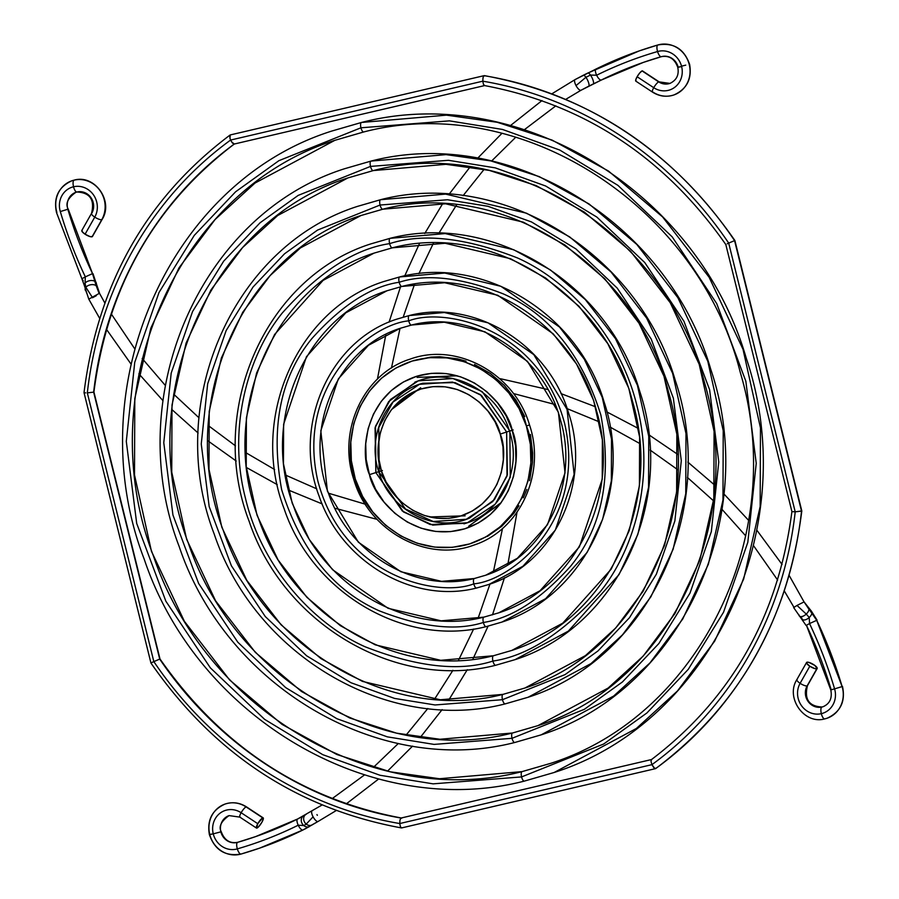 <?xml version="1.0" encoding="UTF-8"?>
<svg xmlns="http://www.w3.org/2000/svg" width="899" height="899" viewBox="0 0 899 899"><rect width="100%" height="100%" fill="white"/><g stroke="black" fill="none" stroke-linecap="round" stroke-linejoin="round"><path stroke-width="1.35" d="M655.596 768.623L656.068 768.049L655.596 768.623A383.401 358.173 -109.1 0 0 801.526 511.138A383.401 358.173 70.9 0 1 655.596 768.623L653.831 767.69L651.932 764.656L399.752 823.54L400.46 826.844L401.729 827.9L655.461 768.656M401.729 827.9L400.46 826.844L399.752 823.54L651.932 764.656L654.798 768.499M791.918 511.621L795.21 511.846L728.707 243.112A378.513 353.61 -109.1 0 0 482.785 81.18L230.605 140.053L232.504 143.087L234.268 144.031L231.493 141.739L229.964 138.289L230.605 140.053A378.513 353.61 -109.1 0 0 87.327 392.863L93.642 392.155L159.707 659.091L93.642 392.155L87.327 392.863L153.83 661.597L152.347 662.293L159.707 659.091A373.636 349.048 -109.1 0 0 401.066 818.034A373.636 349.048 70.9 0 1 159.707 659.091L153.83 661.597A378.513 353.61 -109.1 0 0 399.752 823.54L399.999 819.899L401.066 818.034L651.494 759.554L401.066 818.034L399.999 819.899L399.752 823.54A378.513 353.61 70.9 0 1 153.83 661.597L87.327 392.863A378.513 353.61 70.9 0 1 230.605 140.053L482.785 81.18L483.033 77.539L484.1 75.673A383.401 358.173 70.9 0 1 734.573 240.606A383.401 358.173 -109.1 0 0 484.1 75.673L483.033 77.539L482.785 81.18A378.513 353.61 70.9 0 1 728.707 243.112L734.573 240.606L801.796 510.924L795.21 511.846A378.513 353.61 70.9 0 1 651.932 764.656L650.988 761.296L651.561 759.543L650.988 761.296L651.932 764.656A378.513 353.61 -109.1 0 0 795.21 511.846L801.526 511.138L734.573 240.606L728.707 243.112L795.21 511.846L791.918 511.621L725.819 244.55L791.907 511.61C778.276 616.22 731.438 698.894 651.404 759.633M152.347 662.293L150.942 663.035L152.347 662.293M651.561 759.543L651.078 760.116M85.675 392.874L84.517 392.796L85.675 392.874M727.224 243.809L728.707 243.112L727.224 243.809M229.762 135.513L229.964 138.289L230.234 134.94L484.1 75.673L230.234 134.94M482.785 81.18L483.493 84.484L484.763 85.54L483.493 84.484L482.785 81.18M233.482 143.896L234.268 144.031A373.636 349.048 -109.1 0 0 93.642 392.155L93.642 392.155A373.636 349.048 70.9 0 1 216.03 158.381M234.268 144.031L484.583 85.585M484.763 85.54L484.1 85.383M484.1 75.673L484.763 75.831L484.1 75.673M401.729 818.191L401.066 818.034L401.729 818.191M361.544 122.455A4.888 1.731 76.9 0 0 361.488 122.466C518.611 81.652 698.152 191.847 746.282 358.263C803.133 526.173 712.401 722.167 554.177 772.477L524.409 781.085L554.177 772.477L636.38 728.471L677.475 690.971L714.626 641.189L743.664 579.057L760.161 506.542L760.464 427.913L743.012 349.306L709.097 277.218L662.552 216.884L608.544 171.091L552.11 140.098L497.237 122.286L446.466 115.151L361.42 122.478L446.466 115.151L497.237 122.286L552.11 140.098L608.544 171.091L662.552 216.884L709.097 277.218L743.012 349.306L760.464 427.913L760.161 506.542L743.664 579.057L714.626 641.189L677.475 690.971L636.38 728.471L554.177 772.477L524.353 781.107A4.888 1.731 -103.1 0 1 521.589 776.916A4.888 1.731 76.9 0 0 524.342 781.107C371.916 820.427 197.544 718.447 144.188 559.122C78.471 388.773 168.585 182.632 331.652 131.097L361.42 122.478A4.888 1.731 76.9 0 0 360.949 127.793L449.444 120.859L502.53 129.456L559.751 150.043L617.928 185.363L672.205 236.875L716.694 303.536L745.844 381.243L756.239 463.322L747.811 542.344L723.56 612.185L688.274 669.339L646.932 712.941L603.656 744.024L521.589 776.916L603.656 744.024L646.932 712.941L688.274 669.339L723.56 612.185L747.811 542.344L756.239 463.322L745.844 381.243L716.694 303.536L672.205 236.875L617.928 185.363L559.751 150.043L502.53 129.456L449.444 120.859L360.949 127.793A4.888 1.731 76.9 0 0 363.702 131.973A4.888 1.731 -103.1 0 1 360.949 127.793L278.881 160.685L235.605 191.779L194.274 235.369L158.988 292.523L134.738 362.364L126.298 441.387L136.704 523.465L165.843 601.173L210.332 667.833L264.609 719.346L322.786 754.677L380.007 775.264L433.093 783.849L521.589 776.916A4.888 1.731 -103.1 0 1 522.061 771.612L550.975 763.251L522.061 771.612A4.888 1.731 76.9 0 0 521.589 776.916L433.093 783.849L380.007 775.264L322.786 754.677L264.609 719.346L210.332 667.833L165.843 601.173L136.704 523.465L126.298 441.387L134.738 362.364L158.988 292.523L194.274 235.369L235.605 191.779L278.881 160.685L360.949 127.793A4.888 1.731 -103.1 0 1 361.42 122.478L331.652 131.097L361.488 122.466M522.195 771.578A4.888 1.731 76.9 0 0 522.128 771.589L550.975 763.251C700.13 715.638 788.547 533.691 740.36 372.725C698.22 205.118 519.633 91.17 363.702 131.973L334.855 140.323L363.646 131.984M522.061 771.612L439.465 778.736L390.155 771.803L336.867 754.508L282.061 724.392L229.593 679.925L184.396 621.321L151.459 551.312L134.513 474.964L134.794 398.605L150.818 328.169L179.025 267.835L215.108 219.48L255.013 183.059L334.855 140.323L255.013 183.059L215.108 219.48L179.025 267.835L150.818 328.169L134.794 398.605L134.513 474.964L151.459 551.312L184.396 621.321L229.593 679.925L282.061 724.392L336.867 754.508L390.155 771.803L439.465 778.736L522.061 771.612M371.107 161.067A4.888 1.731 76.9 0 0 371.051 161.078C509.778 125.051 668.26 222.323 710.738 369.219C760.925 517.419 680.824 690.443 541.131 734.865L514.857 742.473L541.131 734.865L613.691 696.028L649.977 662.923L682.757 618.973L708.401 564.134L722.965 500.114L723.223 430.711L707.816 361.319L677.88 297.693L636.795 244.427L589.115 204.006L539.299 176.642L490.865 160.921L446.05 154.628L370.984 161.101L446.05 154.628L490.865 160.921L539.299 176.642L589.115 204.006L636.795 244.427L677.88 297.693L707.816 361.319L723.223 430.711L722.965 500.114L708.401 564.134L682.757 618.973L649.977 662.923L613.691 696.028L541.131 734.865L514.79 742.484C380.198 777.197 226.278 687.173 179.182 546.547C121.174 396.189 200.724 214.209 344.699 168.697L370.984 161.101A4.888 1.731 76.9 0 0 370.5 166.405L448.466 160.303L495.248 167.866L545.659 186.003L596.914 217.131L644.729 262.508L683.925 321.246L709.603 389.705L718.762 462.019L711.334 531.635L689.971 593.171L658.877 643.527L622.468 681.936L584.339 709.322L512.037 738.304A4.888 1.731 76.9 0 0 514.79 742.495A4.888 1.731 -103.1 0 1 512.037 738.304L584.339 709.322L622.468 681.936L658.877 643.527L689.971 593.171L711.334 531.635L718.762 462.019L709.603 389.705L683.925 321.246L644.729 262.508L596.914 217.131L545.659 186.003L495.248 167.866L448.466 160.303L370.5 166.405A4.888 1.731 76.9 0 0 373.254 170.596A4.888 1.731 -103.1 0 1 370.5 166.405L298.198 195.386L260.081 222.772L223.66 261.182L192.566 311.537L171.203 373.074L163.775 442.69L172.934 515.003L198.612 583.462L237.808 642.201L285.635 687.578L336.878 718.706L387.289 736.843L434.071 744.406L512.037 738.304A4.888 1.731 -103.1 0 1 512.509 733L537.928 725.639L608.129 688.061L643.223 656.045L674.947 613.523L699.748 560.47L713.828 498.54L714.087 431.408L699.186 364.275L670.227 302.716L630.48 251.192L584.35 212.085L536.164 185.61L489.303 170.405L445.949 164.315L373.321 170.574M373.197 170.608L347.902 177.935L277.701 215.513L242.606 247.528L210.894 290.04L186.082 343.103L172.001 405.022L171.743 472.166L186.644 539.299L215.603 600.858L255.35 652.382L301.48 691.477L349.666 717.953L396.526 733.157L439.881 739.259L512.509 733L439.881 739.259L396.526 733.157L349.666 717.953L301.48 691.477L255.35 652.382L215.603 600.858L186.644 539.299L171.743 472.166L172.001 405.022L186.082 343.103L210.894 290.04L242.606 247.528L277.701 215.513L347.902 177.935L373.265 170.596C510.317 134.715 667.35 234.897 704.411 382.277C746.777 523.836 669.036 683.791 537.928 725.639L512.509 733A4.888 1.731 76.9 0 0 512.037 738.304L434.071 744.406L387.289 736.843L336.878 718.706L285.635 687.578L237.808 642.201L198.612 583.462L172.934 515.003L163.775 442.69L171.203 373.074L192.566 311.537L223.66 261.182L260.081 222.772L298.198 195.386L370.5 166.405A4.888 1.731 -103.1 0 1 370.984 161.101L344.699 168.697L371.04 161.078M382.749 209.22L360.949 215.535L300.39 247.955L270.116 275.577L242.752 312.256L221.356 358.027L209.209 411.45L208.984 469.368L221.839 527.275L246.82 580.383L281.106 624.827L320.898 658.562L362.477 681.408L440.296 699.782L502.957 694.376L440.296 699.782L362.477 681.408L320.898 658.562L281.106 624.827L246.82 580.383L221.839 527.275L208.984 469.368L209.209 411.45L221.356 358.027L242.752 312.256L270.116 275.577L300.39 247.955L360.949 215.535L382.817 209.209C501.013 178.26 636.481 264.688 668.463 391.84C705.018 513.981 637.942 651.955 524.881 688.038L502.957 694.376A4.888 1.731 76.9 0 0 502.474 699.692L435.037 704.962L394.582 698.422L350.981 682.734L306.649 655.809L265.284 616.557L231.38 565.763L209.175 506.542L201.252 443.994L207.68 383.783L226.155 330.551L253.046 287.006L284.545 253.776L317.527 230.088L380.063 205.028A4.888 1.731 -103.1 0 1 380.535 199.713L357.746 206.309L380.535 199.713L445.634 194.105L526.499 213.198L569.696 236.92L611.039 271.981L646.673 318.156L672.632 373.343L685.982 433.52L685.757 493.697L673.137 549.21L650.898 596.767L622.468 634.874L591.014 663.574L528.084 697.264L505.294 703.85L528.084 697.264L591.014 663.574L622.468 634.874L650.898 596.767L673.137 549.21L685.757 493.697L685.982 433.52L672.632 373.343L646.673 318.156L611.039 271.981L569.696 236.92L526.499 213.198L445.634 194.105L380.535 199.713A4.888 1.731 76.9 0 0 380.063 205.028L447.5 199.747L487.955 206.287L531.556 221.974L575.888 248.899L617.253 288.152L651.157 338.957L673.362 398.167L681.296 460.715L674.868 520.937L656.382 574.158L629.491 617.703L597.992 650.932L565.022 674.621L502.474 699.692A4.888 1.731 76.9 0 0 505.227 703.872A4.888 1.731 -103.1 0 1 502.474 699.692L565.022 674.621L597.992 650.932L629.491 617.703L656.382 574.158L674.868 520.937L681.296 460.715L673.362 398.167L651.157 338.957L617.253 288.152L575.888 248.899L531.556 221.974L487.955 206.287L447.5 199.747L380.063 205.028A4.888 1.731 76.9 0 0 382.817 209.209A4.888 1.731 -103.1 0 1 380.063 205.028L317.527 230.088L284.545 253.776L253.046 287.006L226.155 330.551L207.68 383.783L201.252 443.994L209.175 506.542L231.38 565.763L265.284 616.557L306.649 655.809L350.981 682.734L394.582 698.422L435.037 704.962L502.474 699.692A4.888 1.731 -103.1 0 1 502.957 694.376L524.881 688.038L585.44 655.618L615.714 627.996L643.077 591.317L664.473 545.547L676.632 492.124L676.846 434.206L663.99 376.288L639.009 323.191L604.724 278.735L564.932 245L523.353 222.165L445.533 203.792L382.884 209.186M380.659 199.69A4.888 1.731 76.9 0 0 380.603 199.69C500.934 168.45 638.369 252.81 675.205 380.165C718.717 508.677 649.258 658.731 528.084 697.264L505.238 703.872C388.492 733.977 255.013 655.899 214.176 533.972C163.888 403.606 232.863 245.787 357.746 206.309L380.592 199.702M390.222 238.302A4.888 1.731 76.9 0 0 390.155 238.314C492.101 211.849 608.477 283.286 639.661 391.121C676.509 499.923 617.692 627.008 515.037 659.652L495.742 665.238L515.037 659.652L568.325 631.132L619.04 574.551L637.863 534.287L648.55 487.28L648.752 436.318L637.436 385.356L615.455 338.631L585.283 299.524L550.278 269.846L513.7 249.742L445.219 233.571L390.087 238.325L445.219 233.571L513.7 249.742L550.278 269.846L585.283 299.524L615.455 338.631L637.436 385.356L648.752 436.318L648.55 487.28L637.863 534.287L619.04 574.551L568.325 631.132L515.037 659.652L495.675 665.26A4.888 1.731 -103.1 0 1 492.922 661.068A4.888 1.731 76.9 0 0 495.675 665.26C396.785 690.758 283.747 624.636 249.169 521.398C206.59 411.023 264.991 277.364 370.793 243.91L390.087 238.325A4.888 1.731 76.9 0 0 389.615 243.64C422.968 232.908 465.592 237.673 517.464 257.946C567.449 280.151 620.366 335.597 637.133 406.629C655.438 477.302 634.245 550.042 600.105 591.89C563.381 632.851 527.657 655.91 492.922 661.068C527.657 655.91 563.381 632.851 600.105 591.89C634.245 550.042 655.438 477.302 637.133 406.629C620.366 335.597 567.449 280.151 517.464 257.946C465.592 237.673 422.968 232.908 389.615 243.64A4.888 1.731 76.9 0 0 392.369 247.821A4.888 1.731 -103.1 0 1 389.615 243.64C354.88 248.798 319.156 271.858 282.432 312.818C248.293 354.667 227.099 427.418 245.416 498.08C262.171 569.123 315.088 624.558 365.073 646.763C416.956 667.036 459.569 671.8 492.922 661.068A4.888 1.731 -103.1 0 1 493.394 655.764L511.834 650.426L562.752 623.164L611.219 569.101L629.21 530.624L639.425 485.696L639.605 437.004L628.806 388.312L607.791 343.654L578.967 306.278L545.502 277.915L510.553 258.721L445.117 243.269L392.436 247.809M493.517 655.731A4.888 1.731 76.9 0 0 493.461 655.742L511.834 650.426L493.394 655.764A4.888 1.731 76.9 0 0 492.922 661.068C459.569 671.8 416.956 667.036 365.073 646.763C315.088 624.558 262.171 569.123 245.416 498.08C227.099 427.418 248.293 354.667 282.432 312.818C319.156 271.858 354.88 248.798 389.615 243.64A4.888 1.731 -103.1 0 1 390.087 238.325L370.793 243.91L390.155 238.314M511.834 650.426C606.847 620.108 663.248 504.114 632.514 401.404C605.623 294.467 491.708 221.806 392.38 247.821L373.995 253.136L323.078 280.398L274.611 334.462L256.62 372.95L246.405 417.866L246.225 466.57L257.035 515.262L278.038 559.908L306.862 597.284L340.328 625.648L375.276 644.853L440.712 660.304L493.394 655.764L440.712 660.304L375.276 644.853L340.328 625.648L306.862 597.284L278.038 559.908L257.035 515.262L246.225 466.57L246.405 417.866L256.62 372.95L274.611 334.462L323.078 280.398L373.995 253.136L392.312 247.832M399.774 276.914A4.888 1.731 76.9 0 0 399.718 276.926C483.257 255.249 578.585 313.773 604.128 402.078C634.301 491.169 586.114 595.284 501.99 622.052L486.179 626.625L501.99 622.052L545.637 598.689L587.171 552.346L602.6 519.364L611.354 480.853L611.511 439.117L602.24 397.369L584.238 359.106L559.526 327.067L500.889 286.298L444.803 273.049L399.65 276.948L444.803 273.049L500.889 286.298L559.526 327.067L584.238 359.106L602.24 397.369L611.511 439.117L611.354 480.853L602.6 519.364L587.171 552.346L545.637 598.689L501.99 622.052L486.123 626.637A4.888 1.731 -103.1 0 1 483.37 622.456A4.888 1.731 76.9 0 0 486.112 626.637C405.067 647.538 312.481 593.362 284.163 508.823C249.293 418.428 297.131 308.941 383.839 281.522L399.65 276.948A4.888 1.731 76.9 0 0 399.178 282.252C426.362 273.51 461.086 277.398 503.361 293.917C549.413 314.414 581.923 354.802 600.892 415.091C612.208 477.155 602.15 527.488 570.719 566.078C540.793 599.453 511.666 618.242 483.37 622.456C511.666 618.242 540.793 599.453 570.719 566.078C602.15 527.488 612.208 477.155 600.892 415.091C581.923 354.802 549.413 314.414 503.361 293.917C461.086 277.398 426.362 273.51 399.178 282.252A4.888 1.731 76.9 0 0 401.92 286.444A4.888 1.731 -103.1 0 1 399.178 282.252C370.871 286.466 341.755 305.255 311.818 338.642C280.387 377.22 270.329 427.553 281.645 489.629C300.614 549.907 333.124 590.306 379.176 610.792C421.451 627.322 456.186 631.199 483.37 622.456A4.888 1.731 -103.1 0 1 483.842 617.141L498.788 612.826L540.063 590.722L579.361 546.895L602.229 479.279L602.375 439.802L593.61 400.325L576.585 364.129L553.211 333.832L497.743 295.265L444.702 282.736L401.988 286.421M483.965 617.119A4.888 1.731 76.9 0 0 483.909 617.13L498.788 612.826L483.842 617.141A4.888 1.731 76.9 0 0 483.37 622.456C456.186 631.199 421.451 627.322 379.176 610.792C333.124 590.306 300.614 549.907 281.645 489.629C270.329 427.553 280.387 377.22 311.818 338.642C341.755 305.255 370.871 286.466 399.178 282.252A4.888 1.731 -103.1 0 1 399.65 276.948L383.839 281.522L399.707 276.926M498.788 612.826C575.765 588.272 621.479 494.259 596.565 410.967C574.753 324.247 482.403 265.362 401.932 286.444L387.042 290.748L345.767 312.841L306.48 356.678L283.612 424.294L283.455 463.772L292.22 503.249L309.245 539.445L332.619 569.741L388.087 608.297L441.128 620.827L483.842 617.141L441.128 620.827L388.087 608.297L332.619 569.741L309.245 539.445L292.22 503.249L283.455 463.772L283.612 424.294L306.48 356.678L345.767 312.841L387.042 290.748L401.864 286.455M409.326 315.538A4.888 1.731 76.9 0 0 409.27 315.538C474.414 298.637 548.693 344.25 568.584 413.034C592.093 482.426 554.548 563.572 488.944 584.44L476.627 588.002L488.944 584.44L522.948 566.235L555.312 530.129L574.146 474.436L567.055 409.393L533.77 354.611L488.09 322.853L444.387 312.526L409.202 315.56L444.387 312.526L488.09 322.853L533.77 354.611L567.055 409.393L574.146 474.436L555.312 530.129L522.948 566.235L488.944 584.44L476.56 588.025A4.888 1.731 -103.1 0 1 473.807 583.844A4.888 1.731 76.9 0 0 476.56 588.025C413.36 604.319 341.204 562.1 319.156 496.248C291.995 425.845 329.27 340.519 396.886 319.123L409.202 315.56A4.888 1.731 76.9 0 0 408.73 320.876C443.51 307.166 538.883 326.618 564.651 423.553C587.058 521.263 511.205 580.698 473.807 583.844C511.205 580.698 587.058 521.263 564.651 423.553C538.883 326.618 443.51 307.166 408.73 320.876A4.888 1.731 76.9 0 0 411.484 325.056A4.888 1.731 -103.1 0 1 408.73 320.876C371.332 324.011 295.479 383.446 317.886 481.167C343.654 578.091 439.027 597.554 473.807 583.844A4.888 1.731 -103.1 0 1 474.279 578.529L485.741 575.214L517.375 558.279L547.491 524.679L565.022 472.863L558.414 412.338L527.455 361.376L484.943 331.821L444.286 322.213L411.551 325.033M474.402 578.495A4.888 1.731 76.9 0 0 474.346 578.506L474.279 578.529A4.888 1.731 76.9 0 0 473.807 583.844C439.027 597.554 343.654 578.091 317.886 481.167C295.479 383.446 371.332 324.011 408.73 320.876A4.888 1.731 -103.1 0 1 409.202 315.56L396.886 319.123L409.27 315.549M485.741 575.214C544.67 556.425 579.72 484.404 560.616 420.53C543.884 354.026 473.088 308.908 411.484 325.056L400.089 328.349L368.455 345.295L338.339 378.884L320.808 430.711L327.416 491.225L358.375 542.198L400.887 571.753L441.555 581.35L474.279 578.529L441.555 581.35L400.887 571.753L358.375 542.198L327.416 491.225L320.808 430.711L338.339 378.884L368.455 345.295L400.089 328.349L411.427 325.067M465.727 523.319L430.183 524.522L402.314 511.003L375.849 472.593L403.505 511.958L432.745 525.106L467.469 522.746L495.327 504.069L510.261 477.29L509.857 431.014L482.201 391.649L452.961 378.513L418.237 380.861L390.38 399.538L375.456 426.328L375.849 472.593L375.063 427.778L388.705 401.527L416.518 381.491M429.598 516.97L465.109 515.812M382.412 470.514L379.254 471.469L382.412 470.514M513.16 429.947L509.991 430.902L513.16 429.947M500.709 503.283L468.705 526.196L501.26 502.541M529.522 424.957C546.098 473.616 519.757 530.567 473.762 545.12C426.755 562.864 368.579 530.927 353.801 479.482L355.307 479.032C343.452 453.366 349.138 381.974 412.057 361.083C475.751 342.699 521.386 398.167 526.365 425.969L529.522 424.957L526.365 425.969L530.343 444.32L530.871 462.974L527.938 481.235L521.667 498.383L512.284 513.779L500.159 526.814L485.752 536.995L469.615 543.929L452.377 547.345L434.7 547.12L417.248 543.254L400.707 535.905L385.716 525.353L372.838 512.003L362.567 496.36L355.307 479.032L351.34 460.693L350.801 442.038L353.734 423.777L360.005 406.618L369.388 391.234L381.513 378.198L395.92 368.017L412.057 361.083L429.295 357.667L446.972 357.892L464.423 361.758L480.965 369.096L495.956 379.659L508.845 393.009L519.105 408.652L526.365 425.969C538.22 451.646 532.534 523.038 469.615 543.929C405.921 562.313 360.285 506.845 355.307 479.032L353.801 479.482C337.114 430.542 363.893 373.276 410.292 359.072C457.198 341.856 514.812 373.804 529.522 424.957L528.016 425.407M463.974 523.847L467.469 522.746L432.745 525.106L403.505 511.958L375.849 472.593L369.478 474.638C373.624 497.844 411.708 544.131 464.85 528.781C517.352 511.362 522.094 451.792 512.205 430.363L509.486 431.16L512.205 430.363C508.047 407.168 469.975 360.881 416.821 376.22C364.331 393.65 359.578 453.22 369.478 474.638L375.849 472.593L375.456 426.328L390.38 399.538L418.237 380.861L414.821 382.165M378.737 471.728L381.457 470.93L378.737 471.728L405.471 509.014L433.284 521.51L466.311 519.274L492.809 501.507L507.014 476.032L506.631 432.014L509.902 430.992M467.514 522.735L432.79 525.083L403.55 511.947L375.883 472.582L379.153 471.548M510.014 430.958L506.631 432.014L481.493 395.47L454.984 382.603L422.845 383.244C387.368 392.301 366.196 435.206 378.737 471.717C389.739 510.407 434.768 533.601 469.604 518.026L494.439 499.608L507.418 474.627L506.631 432.014L500.215 434.082L506.631 432.014L480.324 394.571L452.512 382.075L419.485 384.311L392.975 402.078L378.782 427.553L379.153 471.559M381.457 470.93C373.231 453.096 377.175 403.539 420.856 389.031C465.075 376.265 496.754 414.776 500.215 434.082C508.452 451.905 504.496 501.473 460.816 515.97C416.597 528.747 384.918 490.236 381.457 470.93L378.704 458.187L378.333 445.23L380.367 432.565L384.716 420.653L391.234 409.966L399.65 400.92L409.652 393.852L420.856 389.031L432.824 386.66L445.095 386.817L457.209 389.503L468.694 394.605L479.111 401.932L488.045 411.203L495.18 422.058L500.215 434.082L502.979 446.825L503.339 459.771L501.316 472.447L496.956 484.359L490.438 495.046L482.021 504.092L472.02 511.16L460.816 515.97L448.848 518.352L436.577 518.195L424.463 515.509L412.978 510.407L402.572 503.08L393.627 493.809L386.503 482.954L381.457 470.93M379.266 471.526L375.883 472.582L375.49 426.306L390.424 399.527L418.282 380.85C453.647 367.365 498.091 391.616 509.486 431.16C522.173 468.514 502.08 511.801 467.469 522.746M369.478 474.638L375.535 489.101L384.098 502.148L394.841 513.295L407.359 522.094L421.159 528.23L435.712 531.455L450.466 531.635L464.85 528.781L478.313 523.004L490.337 514.509L500.451 503.631L508.283 490.787L513.52 476.481L515.959 461.243L515.52 445.679L512.205 430.363L506.148 415.911L497.574 402.864L486.831 391.717L474.312 382.918L460.513 376.782L445.96 373.557L431.205 373.377L416.821 376.22L403.359 382.008L391.335 390.503L381.221 401.381L373.388 414.225L368.163 428.531L365.713 443.769L366.163 459.333L369.478 474.638M487.404 536.422L501.811 526.241L513.936 513.205L518.993 505.766M523.319 497.821L526.859 489.416M529.59 480.662L532.511 462.412L532.68 453.085L530.421 434.487M524.78 416.574L515.97 400.01L504.35 385.435L490.337 373.433L474.492 364.432M466.064 361.184L457.422 358.802L439.768 356.746L430.936 357.094L413.697 360.51M789.176 575.461L803.964 601.768L811.415 611.174L817.034 620.074L803.964 601.768A428.093 399.92 70.9 0 1 804.043 601.914L816.719 620.321A428.093 399.92 -109.1 0 0 816.64 620.153L842.127 686.578A26.251 24.52 70.9 0 1 827.383 718.121A26.251 24.52 70.9 0 1 824.866 718.863A26.251 24.52 -109.1 0 0 827.383 718.121A26.251 24.52 -109.1 0 0 842.127 686.578L842.498 686.42C845.644 701.434 840.543 712.019 827.17 718.2L824.788 718.885C804.223 724.83 785.22 697.781 796.862 679.599A6.102 1.686 29.5 0 0 800.11 683.319L809.808 666.215A6.102 1.686 -150.5 0 1 806.56 662.496A6.102 1.686 -150.5 0 1 806.897 662.237A6.102 1.686 -150.5 0 1 813.921 664.788A6.102 1.686 -150.5 0 1 817.18 668.519A6.102 1.686 -150.5 0 1 816.831 668.777L807.145 685.881L816.831 668.777A6.102 1.686 -150.5 0 1 809.808 666.215L806.594 663.181L806.897 662.237L808.875 662.383L814.854 665.44L817.135 668.575L814.854 668.62L809.808 666.215L800.11 683.319A6.102 1.686 29.5 0 0 807.145 685.881A14.047 13.114 -109.1 0 0 808.044 701.366A14.047 13.114 -109.1 0 0 821.933 707.019A14.047 13.114 70.9 0 1 808.044 701.366A14.047 13.114 70.9 0 1 807.145 685.881A6.102 1.686 29.5 0 0 807.482 685.622A6.102 1.686 -150.5 0 1 807.145 685.881A6.102 1.686 -150.5 0 1 800.11 683.319A20.149 18.823 -109.1 0 0 801.414 705.546A20.149 18.823 -109.1 0 0 821.338 713.66A6.102 2.169 76.9 0 0 824.776 718.897A6.102 2.169 -103.1 0 1 821.338 713.66A20.149 18.823 70.9 0 1 801.414 705.546A20.149 18.823 70.9 0 1 800.11 683.319A6.102 1.686 -150.5 0 1 796.851 679.622A6.102 1.686 -150.5 0 1 797.211 679.341M821.338 713.66A6.102 2.169 -103.1 0 1 821.933 707.019A6.102 2.169 76.9 0 0 821.338 713.66A20.149 18.823 -109.1 0 0 834.587 688.87L830.788 689.904L834.587 688.87A20.149 18.823 70.9 0 1 821.338 713.66M823.282 706.625A14.047 13.114 70.9 0 1 821.933 707.019A14.047 13.114 -109.1 0 0 823.282 706.625M822.079 706.985A6.102 2.169 76.9 0 0 822.023 706.996C808.954 706.367 804.111 699.242 807.482 685.622L817.18 668.519M802.346 619.411A6.102 3.18 -40.9 0 0 809.235 617.489A6.102 3.18 -40.9 0 0 811.943 612.68A6.102 3.18 139.1 0 1 809.235 617.489L809.538 623.569L816.719 620.321L804.043 601.914A428.093 399.92 -109.1 0 0 803.964 601.768L808.853 609.072A6.102 3.18 -41.5 0 0 808.313 607.645A6.102 3.18 138.5 0 1 808.853 609.072L811.864 612.522A6.102 3.18 -40.9 0 0 811.336 611.084A6.102 3.18 139.1 0 1 811.864 612.522L816.64 620.153A428.093 399.92 70.9 0 1 816.719 620.321A428.093 399.92 70.9 0 1 842.127 686.578L834.587 688.87A421.979 394.223 -109.1 0 0 809.538 623.569L806.088 625.468L809.538 623.569A421.979 394.223 70.9 0 1 834.587 688.87L842.127 686.578A428.093 399.92 -109.1 0 0 816.719 620.321L809.538 623.569L809.235 617.489A6.102 3.18 139.1 0 1 802.346 619.411A6.102 3.18 139.1 0 1 801.818 617.973M831.159 689.747A415.877 388.514 -109.1 0 0 806.482 625.378L830.788 689.893C832.384 698.118 829.844 703.715 823.169 706.67L822.012 706.996M799.413 616.062A6.102 3.18 -41.5 0 0 806.257 614.084A6.102 3.18 -41.5 0 0 808.931 609.23A6.102 3.18 138.5 0 1 806.257 614.084L809.235 617.489L806.257 614.084A6.102 3.18 138.5 0 1 799.413 616.062A6.102 3.18 138.5 0 1 798.863 614.635M806.257 614.084L797.008 605.443L793.682 607.6L797.008 605.443L806.257 614.084M804.043 601.914L797.008 605.443L804.043 601.914M794.087 607.533L784.355 591.036M499.664 378.648L500.608 378.771A6.102 1.944 99.3 0 0 500.271 378.805A18.317 17.115 -109.1 0 0 499.765 378.726A18.317 17.115 70.9 0 1 500.271 378.805A6.102 1.944 -80.7 0 1 500.631 378.771L547.896 389.525M674.722 94.653A26.251 24.52 -109.1 0 0 689.252 64.559L689.252 64.559A26.251 24.52 70.9 0 1 674.722 94.653A26.251 24.52 70.9 0 1 652.91 92.091A6.102 1.382 -56.6 0 1 652.449 92.08A6.102 1.382 -56.6 0 1 653.742 87.697A6.102 1.382 123.4 0 0 652.427 92.069L635.807 81.124A6.102 1.382 123.4 0 1 637.11 76.741L635.66 80.146L636.267 81.135M659.181 81.899A6.102 1.382 123.4 0 0 658.697 81.876A6.102 1.382 -56.6 0 1 659.158 81.888L669.957 83.405C676.632 80.168 679.239 74.808 677.767 67.324L681.633 66.571A20.149 18.823 70.9 0 1 674.778 87.27A20.149 18.823 70.9 0 1 653.742 87.697A20.149 18.823 -109.1 0 0 674.778 87.27A20.149 18.823 -109.1 0 0 681.633 66.571L678.138 67.155A14.047 13.114 -109.1 0 0 661.361 56.682M658.697 81.876A14.047 13.114 -109.1 0 0 670.362 83.247A14.047 13.114 70.9 0 1 658.697 81.876A6.102 1.382 123.4 0 0 653.742 87.697A6.102 1.382 -56.6 0 1 658.697 81.876L642.055 70.92L639.762 72.92L637.11 76.741L653.742 87.697L637.11 76.741A6.102 1.382 123.4 0 1 642.055 70.92L658.697 81.876M681.532 66.178L685.746 65.144L681.532 66.178M642.403 70.886L642.055 70.92A6.102 1.382 123.4 0 1 642.527 70.931L659.158 81.888M595.127 83.068L580.833 90.338A415.877 388.514 70.9 0 1 580.968 90.271L601.33 80.022A415.877 388.514 -109.1 0 0 601.184 80.09L595.127 83.068M681.633 66.571A20.149 18.823 -109.1 0 0 657.562 51.535A6.102 2.18 73.8 0 0 661.316 56.693A6.102 2.18 -106.2 0 1 657.562 51.535A20.149 18.823 70.9 0 1 681.633 66.571M657.967 44.95A6.102 2.18 73.8 0 0 657.922 44.961A26.251 24.52 70.9 0 1 689.252 64.559A26.251 24.52 -109.1 0 0 657.877 44.972A6.102 2.18 73.8 0 0 657.562 51.535A421.979 394.223 -109.1 0 0 596.644 75.224A6.102 2.158 63.7 0 0 601.33 80.022A415.877 388.514 70.9 0 1 643.392 62.391A415.877 388.514 70.9 0 1 661.125 56.738M661.282 56.704A415.877 388.514 -109.1 0 0 643.392 62.391A415.877 388.514 -109.1 0 0 601.33 80.022A415.877 388.514 -109.1 0 0 601.184 80.09A6.102 2.158 63.6 0 0 601.285 80.045A6.102 2.158 63.6 0 0 601.352 80M596.644 75.224A421.979 394.223 70.9 0 1 657.562 51.535A6.102 2.18 -106.2 0 1 657.877 44.972A428.093 399.92 -109.1 0 0 639.38 50.861A428.093 399.92 -109.1 0 0 596.093 68.998A6.102 2.158 63.7 0 0 595.992 69.043A6.102 2.158 63.7 0 0 596.644 75.224L590.474 75.067A6.102 1.697 64.3 0 1 593.25 83.978L601.33 80.022A6.102 2.158 -116.3 0 1 596.644 75.224A6.102 2.158 -116.3 0 1 595.992 69.043A6.102 2.158 -116.3 0 1 596.093 68.998A428.093 399.92 70.9 0 1 639.38 50.861A428.093 399.92 70.9 0 1 657.877 44.972L639.391 50.85L587.879 73.021A6.102 1.697 64.3 0 1 590.474 75.067L596.644 75.224M677.767 67.324C674.61 58.795 669.126 55.244 661.316 56.693L643.392 62.391L601.274 80.056A6.102 2.158 -116.4 0 1 601.184 80.09L593.115 84.056A6.102 1.697 64.3 0 1 593.037 84.101A6.102 1.697 64.3 0 1 592.935 84.135A6.102 1.697 -115.7 0 0 593.037 84.101A6.102 1.697 -115.7 0 0 593.115 84.056L588.598 86.248A6.102 1.719 63.8 0 1 588.508 86.304A6.102 1.719 63.8 0 1 588.429 86.338A6.102 1.719 -116.2 0 0 588.508 86.304A6.102 1.719 -116.2 0 0 588.598 86.248L580.833 90.338A6.102 2.146 60.5 0 0 580.968 90.282L593.25 83.978A6.102 1.697 -115.7 0 0 590.474 75.067L585.912 77.292A6.102 1.719 63.8 0 1 588.733 86.18A6.102 1.719 -116.2 0 0 585.912 77.292L590.474 75.067A6.102 1.697 -115.7 0 0 587.879 73.021A6.102 1.697 -115.7 0 0 587.811 73.066A6.102 1.697 64.3 0 1 587.879 73.021L583.271 75.269A6.102 1.719 63.8 0 1 585.912 77.292L576.034 85.607A6.102 2.146 60.6 0 0 580.968 90.271A6.102 2.146 60.5 0 0 581.069 90.203A6.102 2.146 -119.5 0 1 580.968 90.282A6.102 2.146 -119.4 0 1 576.034 85.607L585.912 77.292A6.102 1.719 -116.2 0 0 583.271 75.269A6.102 1.719 -116.2 0 0 583.181 75.314A6.102 1.719 63.8 0 1 583.271 75.269L575.09 79.573A6.102 2.146 60.6 0 0 576.034 85.607A6.102 2.146 -119.4 0 1 575.079 79.584A6.102 2.146 -119.4 0 1 575.214 79.517A6.102 2.146 60.6 0 0 575.079 79.584L551.874 93.811M596.093 68.998L575.214 79.517M82.169 230.223L82.169 231.684L85.079 234.212L94.766 217.108A6.102 1.686 -150.5 0 1 91.518 213.378A6.102 1.686 29.5 0 0 94.766 217.108A20.149 18.823 -109.1 0 0 93.474 194.881A20.149 18.823 -109.1 0 0 73.538 186.767A6.102 2.169 -103.1 0 1 74.134 180.137A6.102 2.169 76.9 0 0 73.538 186.767A20.149 18.823 70.9 0 1 93.474 194.881A20.149 18.823 70.9 0 1 94.766 217.108A6.102 1.686 29.5 0 0 101.789 219.659A26.251 24.52 -109.1 0 0 100.104 190.7A26.251 24.52 -109.1 0 0 74.134 180.137A26.251 24.52 70.9 0 1 100.104 190.7A26.251 24.52 70.9 0 1 101.789 219.659A6.102 1.686 29.5 0 0 102.149 219.378M83.236 280.814L81.888 278.769L85.338 276.858A421.979 394.223 70.9 0 1 60.3 211.557L67.841 209.253L60.3 211.557A20.149 18.823 70.9 0 1 73.538 186.767A20.149 18.823 -109.1 0 0 60.3 211.557A421.979 394.223 -109.1 0 0 85.338 276.858L92.518 273.622A415.877 388.514 -109.1 0 0 92.586 273.768L99.227 293.602A415.877 388.514 70.9 0 1 99.148 293.456L92.518 273.622A415.877 388.514 -109.1 0 0 92.586 273.768L68.212 209.107C65.177 203.736 67.717 198.151 75.831 192.33L76.988 192.004A6.102 2.169 -103.1 0 1 73.538 186.767A6.102 2.169 76.9 0 0 76.977 192.004C90.046 192.633 94.889 199.758 91.518 213.378A6.102 1.686 -150.5 0 1 91.855 213.119A14.047 13.114 -109.1 0 0 90.956 197.634A14.047 13.114 -109.1 0 0 77.067 191.981M91.518 213.378L81.82 230.481A6.102 1.686 29.5 0 0 85.079 234.212L90.125 236.617L92.406 236.561M86.607 293.018L86.113 291.141A6.102 3.697 -11.5 0 1 85.158 289.658A6.102 3.697 -11.5 0 1 85.877 287.298A6.102 3.697 -11.5 0 1 96.182 285.736L92.518 273.622A415.877 388.514 70.9 0 1 67.841 209.253A14.047 13.114 70.9 0 1 75.718 192.375A14.047 13.114 70.9 0 1 76.842 192.038M101.789 219.659A6.102 1.686 -150.5 0 1 94.766 217.108L85.079 234.212A6.102 1.686 29.5 0 0 92.103 236.763L101.789 219.659L92.103 236.763A6.102 1.686 29.5 0 0 92.44 236.504L102.138 219.401A6.102 1.686 -150.5 0 1 101.789 219.659M75.718 192.375A14.047 13.114 -109.1 0 0 67.841 209.253L67.841 209.253A415.877 388.514 -109.1 0 0 92.518 273.622L85.338 276.858L85.045 283.151A6.102 3.663 -11.2 0 1 95.373 281.657A6.102 3.663 168.8 0 0 85.045 283.151L85.338 276.858L81.888 278.769L84.326 285.477A6.102 3.663 -11.2 0 1 85.045 283.151L85.877 287.298L85.045 283.151A6.102 3.663 168.8 0 0 84.326 285.477L88.787 299.153L99.148 293.456L96.182 285.736A6.102 3.697 168.5 0 0 85.877 287.298L92.114 296.985L85.877 287.298A6.102 3.697 168.5 0 0 85.158 289.658M74.134 180.137A26.251 24.52 -109.1 0 0 71.617 180.879A26.251 24.52 70.9 0 1 74.134 180.137M56.873 212.422A26.251 24.52 70.9 0 1 71.617 180.879M104.812 302.941L99.632 293.535L92.99 273.689L95.451 281.803A6.102 3.663 -11.2 0 1 96.384 283.275A6.102 3.663 168.8 0 0 95.451 281.803L96.26 285.893A6.102 3.697 -11.6 0 1 97.204 287.377A6.102 3.697 168.4 0 0 96.26 285.893L99.227 293.602A415.877 388.514 70.9 0 1 99.148 293.456L88.787 299.142L99.62 318.268M85.248 286.938A6.102 3.663 -11.2 0 1 84.326 285.477M96.305 295.704L92.518 297.738M263.193 817.876A6.102 1.382 -56.6 0 1 261.89 822.259A6.102 1.382 -56.6 0 1 256.945 828.08A6.102 1.382 -56.6 0 1 256.473 828.069A6.102 1.382 -56.6 0 1 257.777 823.686A6.102 1.382 -56.6 0 1 262.733 817.865L263.34 818.854L261.89 822.259L258.575 826.822L256.597 828.114L257.777 823.686L262.733 817.865A6.102 1.382 -56.6 0 1 263.193 817.876L246.551 806.92C239.741 802.605 232.571 801.661 225.042 804.066C212.13 809.92 206.916 820.102 209.377 834.609L213.254 833.856L209.748 834.441A26.251 24.52 70.9 0 1 224.278 804.347A26.251 24.52 70.9 0 1 246.09 806.909A6.102 1.382 -56.6 0 1 246.573 806.931A6.102 1.382 123.4 0 0 246.09 806.909A26.251 24.52 -109.1 0 0 224.278 804.347M213.254 833.856A20.149 18.823 70.9 0 1 220.098 813.157A20.149 18.823 70.9 0 1 241.134 812.73A6.102 1.382 -56.6 0 1 246.09 806.909A6.102 1.382 123.4 0 0 241.134 812.73A20.149 18.823 -109.1 0 0 220.098 813.157A20.149 18.823 -109.1 0 0 213.254 833.856L220.862 831.845A14.047 13.114 70.9 0 1 228.638 815.753A14.047 13.114 -109.1 0 0 220.862 831.845L213.254 833.856A20.149 18.823 -109.1 0 0 237.325 848.892A6.102 2.18 -106.2 0 1 237.639 842.318A14.047 13.114 70.9 0 1 220.862 831.845A14.047 13.114 -109.1 0 0 237.639 842.318A6.102 2.18 73.8 0 0 237.325 848.892A20.149 18.823 70.9 0 1 213.254 833.856M240.303 817.124A6.102 1.382 -56.6 0 1 239.819 817.101A6.102 1.382 -56.6 0 1 241.134 812.73A6.102 1.382 123.4 0 0 239.842 817.112L256.473 828.069M297.67 818.978A415.877 388.514 -109.1 0 0 297.816 818.91A415.877 388.514 -109.1 0 1 297.67 818.978A415.877 388.514 70.9 0 1 255.608 836.609A415.877 388.514 70.9 0 1 237.639 842.318A415.877 388.514 -109.1 0 0 255.608 836.609A415.877 388.514 -109.1 0 0 297.67 818.978A6.102 2.158 63.7 0 0 297.58 819.023A6.102 2.158 -116.3 0 1 297.67 818.978L300.873 817.348M309.391 826.563A6.102 5.147 -121 0 1 303.806 825.563A6.102 5.147 59 0 0 309.391 826.563L302.907 830.002A428.093 399.92 -109.1 0 0 303.064 829.923L318.156 821.405A428.093 399.92 70.9 0 1 318.021 821.484L311.863 825.057A6.102 5.158 -121.8 0 1 306.222 824.091A6.102 5.158 -121.8 0 1 305.795 814.483A6.102 5.158 -121.8 0 1 306.312 814.202A6.102 5.158 58.2 0 0 305.795 814.483A6.102 5.158 58.2 0 0 306.222 824.091L303.806 825.563A6.102 5.147 -121 0 1 303.457 815.91A6.102 5.147 -121 0 1 303.941 815.651A6.102 5.147 59 0 0 303.457 815.91A6.102 5.147 59 0 0 303.806 825.563L298.232 825.203A6.102 2.158 -116.3 0 1 297.58 819.023A6.102 2.158 63.7 0 0 298.232 825.203A421.979 394.223 70.9 0 1 237.325 848.892A421.979 394.223 -109.1 0 0 298.232 825.203L303.806 825.563L306.222 824.091L313.088 816.82A6.102 2.146 -119.4 0 1 312.133 810.797A6.102 2.146 60.6 0 0 313.088 816.82L306.222 824.091A6.102 5.158 58.2 0 0 311.863 825.057L318.021 821.484A6.102 2.146 -119.4 0 1 313.088 816.82A6.102 2.146 60.6 0 0 318.021 821.484A428.093 399.92 -109.1 0 0 318.156 821.405L305.772 828.552M257.777 823.686L241.134 812.73L257.777 823.686M262.733 817.865L246.09 806.909L262.733 817.865M209.377 834.609C214.872 850.207 225.435 856.691 241.078 854.039A6.102 2.18 -106.2 0 1 237.325 848.892A6.102 2.18 73.8 0 0 241.078 854.039A428.093 399.92 -109.1 0 0 259.62 848.139A428.093 399.92 -109.1 0 0 302.907 830.002A6.102 2.158 -116.3 0 1 298.232 825.203A6.102 2.158 63.7 0 0 302.907 830.002A428.093 399.92 70.9 0 1 259.62 848.139A428.093 399.92 70.9 0 1 241.123 854.028L259.609 848.15L303.154 829.889A6.102 2.158 -116.4 0 1 303.064 829.923A428.093 399.92 70.9 0 1 302.907 830.002L305.649 828.62M237.718 842.296A6.102 2.18 73.8 0 0 237.684 842.307C229.874 843.756 224.39 840.205 221.233 831.676C218.457 826.732 221.064 821.371 229.043 815.595L239.842 817.112M241.033 854.05A26.251 24.52 70.9 0 1 209.748 834.441M316.942 814.618A6.102 2.146 -119.5 0 1 317.347 815.314M303.154 829.889L318.291 821.349A6.102 2.146 -119.5 0 1 318.156 821.405A6.102 2.146 60.5 0 0 318.302 821.338L336.159 810.583M655.528 768.645L401.662 827.912M401.437 827.923C297.547 808.83 214.052 753.868 150.942 663.035L84.023 392.627M230.077 135.03C146.425 197.937 97.744 283.803 84.023 392.605M725.819 244.562C664.687 157.336 584.249 104.34 484.471 85.562M234.212 144.042L484.707 85.562M234.425 143.941C154.392 204.669 107.554 287.354 93.923 391.975L160.011 659.012C221.143 746.237 301.592 799.233 401.359 818M484.168 75.651L230.301 134.929M484.392 75.64C588.283 94.743 671.778 149.706 734.888 240.527L801.807 510.947C788.086 619.771 739.405 705.636 655.753 768.544M651.629 759.52L401.134 818.011M334.855 140.323C177.058 190.127 89.507 390.132 153.381 555.84C205.309 710.783 374.625 809.696 522.128 771.589M537.928 725.639L512.565 732.977C382.907 766.476 234.032 679.52 188.374 543.266C132.209 397.538 209.197 221.705 347.902 177.935M524.881 688.038L503.013 694.365C391.2 723.257 262.766 648.246 223.368 530.68C174.912 404.955 241.325 253.282 360.949 215.535M373.995 253.136C273.465 284.848 217.614 412.371 258.373 518.105C291.501 616.972 399.493 680.026 493.461 655.742M387.042 290.748C305.604 316.426 260.317 419.788 293.366 505.53C320.235 585.71 407.775 636.807 483.898 617.13M400.089 328.349C337.743 348.003 303.03 427.205 328.36 492.955C348.969 554.436 416.068 593.587 474.346 578.506M391.548 409.551L420.687 387.772L394.077 406.483M417.08 377.389L457.299 375.804M796.862 679.599L806.56 662.496M793.682 607.612L806.088 625.468M777.624 580.035L753.564 545.704M745.743 535.905L721.998 509.34M713.323 500.653L687.42 477.459M677.958 469.885L650.101 450.039M639.919 443.612L610.151 427.104M599.206 421.833L567.134 408.652M555.144 404.539L513.374 393.526M782.063 564.437L756.834 530.185M748.631 520.375L723.886 493.911M714.806 485.213L687.836 462.108M677.947 454.546L648.887 434.801M638.2 428.385L606.937 411.967M595.329 406.708L560.976 393.605M657.922 44.961C673.565 42.309 684.128 48.793 689.623 64.391C692.084 78.898 686.87 89.08 673.958 94.934C666.429 97.339 659.259 96.395 652.449 92.08M601.274 80.056L580.956 90.282L565.752 99.362M555.852 105.846L524.465 129.625M515.824 137.165L491.618 161.011M484.1 169.372L463.086 195.679M456.67 204.747L438.836 233.279M433.509 243L418.878 273.678M414.63 284.05L403.224 317.122M400.033 328.371L391.447 368.051M541.996 100.587L510.553 125.5M501.923 133.344L477.672 158.202M470.155 166.877L449.073 194.274M442.656 203.691L424.778 233.47M419.44 243.607L404.764 275.836M400.516 286.781L389.076 322.134M385.896 334.394L377.434 379.108M81.888 278.769L56.502 212.58C53.356 197.566 58.457 186.981 71.83 180.8L74.212 180.115C94.777 174.17 113.78 201.219 102.138 219.401M111.296 313.987L134.592 348.598M142.166 358.476L165.27 385.379M173.709 394.189L199.005 417.799M208.231 425.519L235.493 445.859M245.461 452.455L274.622 469.525M285.343 475.009L316.729 488.831M328.438 493.191L365.297 504.193M106.475 329.337L130.906 363.904M138.862 373.804L162.955 400.651M171.788 409.461L198.117 433.015M207.77 440.735L236.201 461.007M246.641 467.615L277.252 484.628M288.601 490.112L322.134 503.901M334.877 508.25L377.041 519.352M322.011 805.021L297.58 819.023L255.608 836.609L237.684 842.307M332.192 798.615L364.5 774.927M373.4 767.398L398.347 743.473M406.101 735.067L427.812 708.502M434.442 699.321L452.905 670.328M458.423 660.439L473.627 629.03M478.043 618.377L489.955 584.08M493.293 572.292L502.519 528.432M346.317 803.852L378.681 778.972M387.57 771.106L412.585 746.103M420.339 737.36L442.117 709.614M448.747 700.063L467.278 669.699M472.807 659.338L488.067 626.176M492.495 614.849L504.44 577.843M507.789 564.797L517.004 512.295"/></g></svg>
